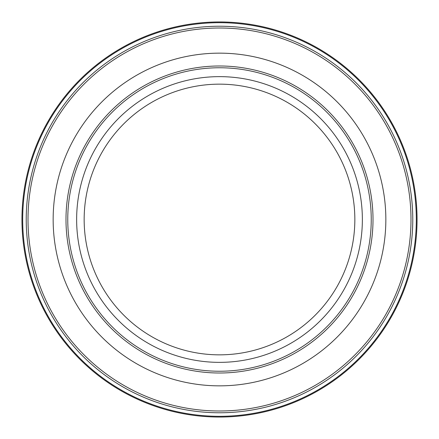 <?xml version="1.0" encoding="UTF-8"?>
<svg xmlns="http://www.w3.org/2000/svg" width="439" height="439" viewBox="0 0 439 439"><rect width="100%" height="100%" fill="white"/><g stroke="black" fill="none" stroke-linecap="round" stroke-linejoin="round"><path stroke-width="0.66" d="M53.152 219.5A166.348 166.348 0 0 0 219.5 385.848A166.348 166.348 0 0 0 385.848 219.5A166.348 166.348 0 0 0 219.5 53.152A166.348 166.348 0 0 0 53.152 219.5M417.05 219.5A197.55 197.55 0 0 0 219.5 21.95A197.55 197.55 0 0 0 21.95 219.5A197.55 197.55 0 0 0 219.5 417.05A197.55 197.55 0 0 0 417.05 219.5A197.55 197.55 0 0 1 219.5 417.05A197.55 197.55 0 0 1 21.95 219.5M371.24 219.5A151.74 151.74 0 0 0 219.5 67.76A151.74 151.74 0 0 0 67.76 219.5A151.74 151.74 0 0 0 219.5 371.24A151.74 151.74 0 0 0 371.24 219.5M65.993 219.5A153.507 153.507 0 0 0 219.5 373.007A153.507 153.507 0 0 0 373.007 219.5A153.507 153.507 0 0 0 219.5 65.993A153.507 153.507 0 0 0 65.993 219.5M412.77 219.5A193.27 193.27 0 0 0 219.5 26.23A193.27 193.27 0 0 0 26.23 219.5A193.27 193.27 0 0 0 219.5 412.77A193.27 193.27 0 0 0 412.77 219.5M410.992 219.5A191.492 191.492 0 0 0 219.5 28.008A191.492 191.492 0 0 0 28.008 219.5A191.492 191.492 0 0 0 219.5 410.992A191.492 191.492 0 0 0 410.992 219.5M416.315 219.5A196.815 196.815 0 0 0 219.5 22.685A196.815 196.815 0 0 0 22.685 219.5A196.815 196.815 0 0 0 219.5 416.315A196.815 196.815 0 0 0 416.315 219.5M362.362 219.5A142.862 142.862 0 0 0 219.5 76.638A142.862 142.862 0 0 0 76.638 219.5A142.862 142.862 0 0 0 219.5 362.362A142.862 142.862 0 0 0 362.362 219.5M354.844 219.5A135.344 135.344 0 0 0 219.5 84.156A135.344 135.344 0 0 0 84.156 219.5A135.344 135.344 0 0 0 219.5 354.844A135.344 135.344 0 0 0 354.844 219.5"/></g></svg>
